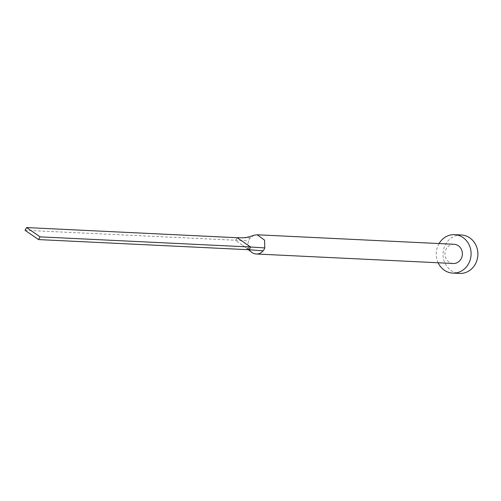 <?xml version="1.0" encoding="UTF-8"?>
<svg xmlns="http://www.w3.org/2000/svg" width="501" height="501" viewBox="0 0 501 501"><rect width="100%" height="100%" fill="white"/><g stroke="black" fill="none" stroke-linecap="round" stroke-linejoin="round"><path stroke-width="0.38" stroke-dasharray="2.5 1.88" d="M454.138 244.281A9.619 8.711 -87.2 0 0 446.316 248.822A9.619 8.711 -87.2 0 0 453.211 263.495M254.264 235.182L250.3 237.937A9.619 8.711 -87.2 0 0 249.348 239.321A9.619 8.711 -87.2 0 0 248.634 240.862A9.619 8.711 -87.2 0 0 251.621 252.247M439.07 243.555A19.238 17.422 -87.2 0 0 438.957 243.755A19.238 17.422 -87.2 0 0 438.143 262.768M461.396 235A19.238 17.422 -87.2 0 0 445.746 244.081A19.238 17.422 -87.2 0 0 459.542 273.427M237.155 237.725L235.602 240.449L249.091 249.742M25.05 230.297L248.634 240.862M250.3 237.944L242.271 237.812M248.314 249.705L240.818 244.043M254.076 250.131C251.727 250.293 248.327 248.966 243.881 246.148"/><path stroke-width="0.75" d="M251.621 252.247A9.619 8.711 -87.2 0 0 251.69 252.304A9.619 8.711 -87.2 0 0 256.243 253.994A9.619 8.711 -87.2 0 0 263.113 250.838A9.619 8.711 -87.2 0 0 264.071 249.454A9.619 8.711 -87.2 0 0 264.785 247.914L264.559 240.142L257.17 234.781L254.264 235.182C249.473 236.929 245.477 237.806 242.271 237.812L237.155 237.725L250.65 247.018L264.785 247.914M256.243 253.994L453.211 263.495A9.619 8.711 -87.2 0 0 461.033 258.954A9.619 8.711 -87.2 0 0 454.138 244.281L257.17 234.781M438.143 262.768A19.238 17.422 -87.2 0 0 452.747 273.101A19.238 17.422 -87.2 0 0 468.397 264.021A19.238 17.422 -87.2 0 0 454.601 234.675A19.238 17.422 -87.2 0 0 439.07 243.555M452.747 273.101L459.542 273.427A19.238 17.422 -87.2 0 0 475.186 264.353A19.238 17.422 -87.2 0 0 461.396 235L454.601 234.675M263.113 250.838L249.091 249.742L250.65 247.018L40.099 236.86L26.603 227.573L237.155 237.725M26.603 227.573L25.05 230.297L38.546 239.584L249.091 249.742M38.546 239.584L40.099 236.86M251.69 252.297L248.314 249.705"/></g></svg>
